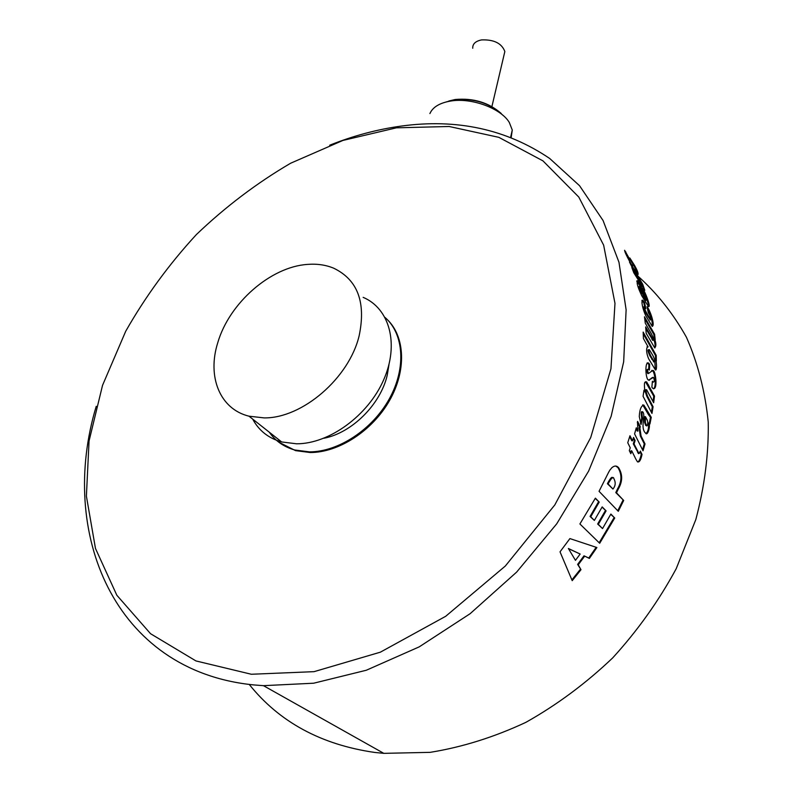 <?xml version="1.0" encoding="UTF-8"?>
<svg xmlns="http://www.w3.org/2000/svg" width="793" height="793" viewBox="0 0 793 793"><rect width="100%" height="100%" fill="white"/><g stroke="black" fill="none" stroke-linecap="round" stroke-linejoin="round"><path stroke-width="1.19" d="M251.351 674.258L195.95 660.936L150.561 633.716L116.839 595.246L95.467 548.439L86.397 496.15L89.054 440.997L102.535 385.339L125.73 331.216C145.525 296.433 169.078 264.208 196.406 234.54C225.48 206.755 256.892 182.985 290.635 163.229L342.933 140.43L396.431 127.822L449.145 126.493L498.827 137.338L542.957 160.87L578.801 197.07L603.642 245.156L614.981 303.342L610.947 368.775L590.716 437.538L554.813 504.933L505.319 566.033L445.696 616.29L380.343 652.183L314.058 671.661L251.351 674.258M329.7 145.208C353.391 135.742 377.26 129.368 401.308 126.077C456.956 118.444 506.42 129.249 549.698 158.481L579.554 185.711L603.067 220.513L618.966 262.235L626.123 309.815L623.665 361.796L611.145 416.295L588.624 471.101L556.716 523.836L516.63 572.11L470.09 613.723L419.219 646.86L366.307 670.244L313.671 683.209L263.454 685.667L253.76 684.924C113.349 670.997 58.167 531.984 96.231 406.313M249.23 684.428C279.324 722.036 321.145 744.706 374.692 752.438L383.802 753.35L430.113 752.349C462.141 747.194 494.039 737.203 525.828 722.373C556.964 704.888 585.928 683.388 612.721 657.863C637.721 630.455 658.884 600.737 676.201 568.72L695.838 519.514C704.66 486.168 708.793 453.646 708.238 421.945C705.096 391.266 697.82 363.035 686.431 337.243C672.979 313.205 656.495 292.548 636.967 275.27M264.128 417.901L248.992 416.186C219.651 409.029 207.042 376.447 217.768 342.695C229.246 303.065 270.601 266.805 307.496 264.406C317.051 263.643 325.774 264.912 333.694 268.193C357.623 279.751 366.118 302.252 359.17 335.677C349.188 378.073 302.262 418.446 264.128 417.901M363.154 297.355C389.551 308.447 399.484 344.112 383.673 379.837C368.101 415.591 329.224 443.902 296.592 443.802L281.644 441.949C268.54 438.251 258.885 430.629 252.689 419.101M385.061 317.468C403.944 333.972 406.403 368.061 389.363 398.78C372.442 429.528 338.304 451.97 309.409 451.871L294.748 449.998C283.914 446.935 275.439 441.007 269.313 432.225M387.222 319.52C405.134 336.648 406.67 370.509 389.462 400.663C372.343 430.827 338.72 452.615 310.222 452.525L295.571 450.642L278.73 442.147M629.612 258.924L632.983 264.158M635.114 268.857L637.711 274.071M629.642 259.063L629.83 257.973L634.727 265.705C637.245 270.215 638.355 273.139 638.068 274.487L633.151 264.158L632.536 265.933C633.676 268.569 624.834 253.661 624.606 250.281L628.403 256.982M632.983 264.257L632.388 265.13L633.072 264.753M632.388 265.13L632.507 265.893M625.003 252.095L625.875 251.986M625.201 252.382L627.114 256.119M628.175 256.664L629.682 259.232M633.676 271.047L642.013 284.647L642.707 284.31L644.798 290.248L633.795 272.772L631.833 267.528L633.984 270.889L633.181 271.077M631.932 267.211L632.973 267.39L642.707 284.31M642.013 284.647L642.984 287.353M633.984 270.889L629.602 262.324M629.473 261.977L632.973 267.39M644.124 296.433L646.523 300.131C647.257 300.269 646.473 298.247 644.164 294.074L642.399 288.285C644.59 290.159 651.499 307.872 648.426 306.494L641.666 295.601C638.989 289.752 636.244 283.498 637.413 280.712L641.061 286.095L644.124 296.433L643.391 296.721L646.037 300.309M643.391 291.447C645.125 293.787 649.1 304.998 648.496 306.564M637.413 280.732L636.7 281.049L640.347 286.412L641.061 286.095M640.347 286.412L643.391 296.721M642.31 293.45L640.992 288.821L639.406 286.511C638.405 285.381 640.704 291.586 642.31 293.45L641.587 293.747C640.02 291.963 637.701 285.748 638.672 286.798L639.168 286.58M648.317 312.809L647.048 306.673C650.191 310.321 655.385 325.873 652.153 326.3L645.641 315.485C642.836 309.349 640.843 300.864 642.717 300.141L644.57 302.629L645.839 308.616L644.471 306.653C644.897 307.248 642.052 304.314 646.86 313.374L650.775 319.708C650.845 317.497 650.022 315.208 648.317 312.809M647.564 309.082C650.835 314.97 652.431 320.759 652.361 326.448M641.884 300.329L643.837 302.906L644.57 302.629M643.837 302.906L644.699 306.891M644.164 306.752L643.728 306.901C644.164 307.545 641.299 304.542 646.117 313.622L650.3 319.886M654.245 338.234C656.237 343.052 656.386 346.244 654.701 347.83L646.186 333.298L645.661 326.894L653.402 340.227C654.146 340.207 653.531 338.165 651.568 334.101L645.274 323.157L644.481 316.784L654.592 334.24L655.206 339.939L654.245 338.234L653.511 338.423M644.749 318.766L653.838 334.448L654.592 334.24M653.838 334.448L654.265 338.284M653.561 338.67C654.968 342.477 655.414 345.579 654.879 347.968M645.819 328.718L652.897 340.366M643.252 333.784L655.454 355.502L656.207 355.343L656.346 361.063L655.434 359.447C657.09 362.807 656.743 372.393 655.137 369.469L649.417 360.042C647.485 357.504 644.967 347.631 648.089 346.888L647.009 346.838M648.089 346.888L643.44 338.571L643.163 332.089L656.207 355.343M655.454 355.502L655.563 359.675M655.434 359.447L654.671 359.586L655.345 369.607M652.768 355.304L649.328 349.624C648.178 349.455 648.704 351.636 650.914 356.156L654.225 361.767C655.226 361.35 654.74 359.189 652.768 355.304M648.882 349.713L648.565 349.782C647.405 349.574 647.931 351.745 650.151 356.295L653.888 361.836M651.717 370.371L652.114 370.589C654.394 369.984 657.06 386.33 653.521 388.818M650.072 372.274L652.877 370.519C655.504 369.29 658.24 390.979 652.936 388.461L651.876 387.212L652.401 381.255L653.145 382.097C654.542 381.929 654.641 380.343 653.422 377.339L648.525 380.065C645.571 379.55 644.531 360.974 648.575 363.045L649.665 364.374L649.417 370.093L648.624 369.201C647.385 369.35 647.356 370.777 648.515 373.473L649.933 372.492M652.629 377.428L651.281 378.261L652.054 378.172M652.332 382.127L653.234 382.176M651.281 378.261L649.16 380.372M647.187 362.847L648.902 364.493L649.665 364.374M648.902 364.493L648.694 369.26M647.881 369.28L647.851 369.29C646.612 369.449 646.582 370.886 647.742 373.582L648.347 373.513M646.255 389.769L645.869 389.789C644.808 389.363 645.086 391.455 646.701 396.054L652.312 406.759L653.075 406.74L651.975 413.431L643.064 396.292L643.975 390.255L644.878 391.911L643.817 391.415M645.462 381.73L653.739 396.143L654.503 396.094L653.66 402.745L646.632 389.75C645.581 389.304 645.859 391.395 647.475 396.024L653.075 406.74M652.312 406.759L651.41 412.33M644.878 391.911C643.817 380.69 644.679 382.424 646.602 381.869L654.503 396.094M653.739 396.143L653.055 401.595M642.687 404.826L648.525 414.719L650.498 417.326L651.261 417.326L649.933 423.987L648.357 422.996C648.952 427.764 648.218 431.243 646.146 433.434M650.498 417.326L649.318 423.254M649.12 423.016C650.419 427.625 647.266 436.457 645.571 433.077C643.5 431.333 642.687 427.952 643.153 422.937L643.51 419.328C644.005 415.671 643.827 413.272 642.964 412.112C641.834 410.734 641.676 412.766 642.499 418.228L641.031 424.542L639.277 416.523C639.644 409.515 641.17 405.709 643.847 405.114L651.261 417.326M642.36 412.102L642.201 412.102C641.071 410.724 640.913 412.756 641.735 418.198L642.499 418.228M641.735 418.198L640.496 423.521M645.403 408.643L646.176 408.643M645.502 416.702L645.373 422.441L646.473 425.494C646.91 427.586 649.011 422.253 646.602 418.902L645.502 416.702L644.729 416.682L644.61 422.411L645.71 425.474L646.434 425.504M637.344 422.352L639.515 426.624L639.138 428.101L640.318 435.942L644.273 443.872L645.026 443.951L643.024 450.801L634.588 433.9L636.293 427.804L637.939 431.075L637.175 431.005L636.036 428.745M639.515 426.624L640.278 426.674L639.901 428.161L641.071 436.011L645.026 443.951M644.273 443.872L642.548 449.819M637.939 431.075L637.463 421.817M637.592 421.4L640.278 426.674M635.689 458.8L631.783 450.89L631.04 450.771L630.356 452.763M631.783 450.89L630.822 453.705L629.305 450.612L630.257 447.797L627.749 442.712L629.969 435.744L632.517 440.829L631.763 440.73L629.701 436.616M632.517 440.829L633.557 437.419L635.114 440.521L634.053 443.951L633.3 443.852L638.573 453.566M633.29 438.301L634.36 440.432L635.114 440.521M634.36 440.432L633.3 443.852M634.053 443.951L639.029 453.626L640.377 451.068L642.023 454.429C640.833 460.168 639.307 462.626 637.443 461.794L635.768 458.969M640.11 451.931L641.279 454.31L642.023 454.429M641.279 454.31C640.169 459.078 638.96 461.635 637.651 461.972M615.685 466.056L617.866 467.503C622.029 474.234 621.94 481.321 617.598 488.766L615.794 492.582L623.695 500.452L618.292 511.307L599.052 491.313L604.504 480.479C611.175 466.948 609.539 470.963 611.7 467.86C614.327 465.521 616.627 465.461 618.599 467.682C622.753 474.432 622.664 481.539 618.312 488.994L616.498 492.82L615.794 492.582M616.498 492.82L623.695 500.452M622.991 500.214L617.757 510.751M608.588 483.006L608.142 483.958L607.428 483.72L612.949 489.053C615.596 485.822 615.883 482.322 613.841 478.566C613.376 476.226 611.621 477.713 608.588 483.006L607.884 482.778L607.428 483.72M608.142 483.958L612.949 489.053M612.612 477.951C612.117 476.355 610.541 477.961 607.884 482.778M599.696 543.274L579.901 523.965L595.384 498.153L599.211 502.088L590.726 516.788L590.061 516.461L594.373 520.426L602.184 506.896L606.08 510.88L598.309 524.351L597.644 524.014L602.541 528.574L610.878 514.052L614.734 518.007L599.696 543.274M595.236 498.42L599.211 502.088M598.527 501.791L590.061 516.461M590.726 516.788L594.373 520.426M602.046 507.163L606.08 510.88M605.396 510.593L597.644 524.014M598.309 524.351L602.541 528.574M610.729 514.31L614.734 518.007M614.05 517.72L599.161 542.749M572.209 580.664L560.027 551.829L569.909 538.586L596.891 547.537L589.377 558.421L584.005 555.814L577.631 564.388L580.982 569.701L572.209 580.664M596.177 547.299L588.763 558.014L589.377 558.421M588.763 558.014L584.005 555.814M584.619 556.22L578.226 564.814L577.631 564.388M578.226 564.814L580.982 569.701M575.46 560.344L580.159 554.029L568.393 548.498L575.46 560.344L568.393 548.498M580.159 554.029L568.997 548.915M580.397 569.265L571.892 579.901M429.895 113.577C432.78 107.065 439.748 102.872 450.781 101.028C471.577 97.499 500.918 108.324 509.304 122.449L512.268 130.032L511.168 137.615M501.176 113.439C488.736 102.525 473.391 97.886 455.162 99.512L448.818 101.018M446.241 101.93L454.528 99.73C474.383 98.104 490.56 103.328 503.059 115.411M472.737 48.254C472.539 43.932 475.483 41.147 481.569 39.908C493.98 39.432 501.731 43.298 504.844 51.515L503.892 55.54M388.996 364.463L387.212 375.327C380.462 404.539 351.795 432.998 323.831 438.271M633.131 265.07L632.447 265.447M636.809 276.47L637.513 276.133M633.498 268.658L632.883 268.966M644.303 298.227L645.026 297.93M646.117 313.622L646.86 313.374M648.704 316.516L647.96 316.764M651.876 339.315L652.639 339.126M650.151 356.295L650.914 356.156M651.777 359.308L652.54 359.17M651.747 378.608L650.984 378.687M646.701 396.054L647.475 396.024M648.624 384.982L647.861 385.041M648.525 414.719L649.289 414.729M644.61 422.411L645.373 422.441M640.318 435.942L641.071 436.011M639.901 428.161L639.138 428.101M638.395 452.605L637.651 452.486M618.312 488.994L617.598 488.766M281.644 441.949L248.992 416.186M295.571 450.642L294.748 449.998M628.879 260.064L629.473 259.737M645.789 300.408L646.513 300.111M641.983 300.418L642.717 300.141M650.042 319.976L650.775 319.728M652.639 340.425L653.402 340.237M653.462 361.905L654.225 361.777M652.114 370.589L652.837 370.49M652.381 382.167L653.125 382.087M647.802 363.194L648.575 363.085M647.742 373.582L648.515 373.493M645.829 381.948L646.602 381.889M643.083 405.094L643.817 405.094M645.71 425.474L646.473 425.504M638.286 453.517L639.029 453.636M617.866 467.503L618.599 467.692M383.802 753.35L263.454 685.667M510.603 137.397L512.268 130.032M504.844 51.515L491.908 106.559"/></g></svg>
